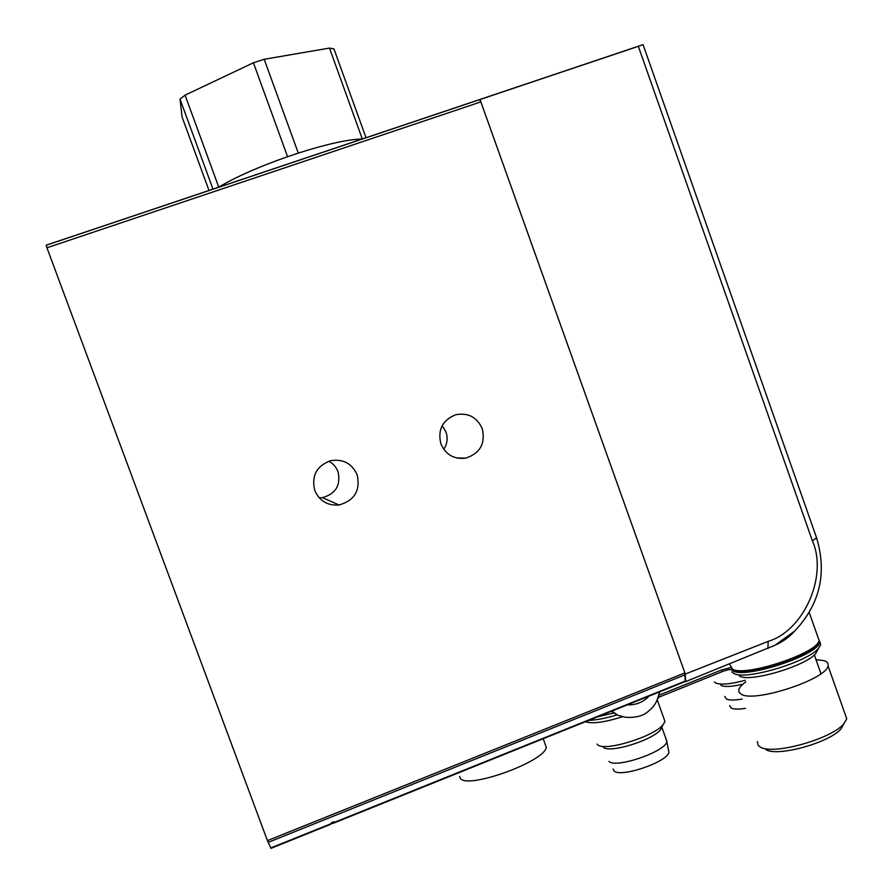 <?xml version="1.0" encoding="UTF-8"?>
<svg xmlns="http://www.w3.org/2000/svg" width="893" height="893" viewBox="0 0 893 893"><rect width="100%" height="100%" fill="white"/><g stroke="black" fill="none" stroke-linecap="round" stroke-linejoin="round"><path stroke-width="1.34" d="M733.108 669.504C730.53 669.158 726.88 669.884 722.147 671.67L721.533 669.962L730.385 667.696M733.733 669.705L734.883 670.353C747.553 677.72 816.436 654.937 817.932 642.781L817.932 642.781M659.001 695.156L721.533 669.962M658.186 697.455L722.147 671.67M757.32 741.581L758.213 745.398L760.233 746.983C772.177 755.5 831.729 739.091 843.93 723.665L846.743 718.832L845.158 714.344M815.99 659.603L824.339 660.72C827.398 661.791 828.626 663.488 828.034 665.832C826.739 679.182 754.886 702.791 741.514 694.374L739.091 692.365L738.846 689.653C739.527 687.376 741.826 684.786 745.778 681.895M843.785 723.933L841.173 728.655C830.166 742.596 776.832 757.264 765.926 749.573M745.197 680.276C730.954 684.127 721.187 685.076 715.896 683.1L714.422 681.984M742.195 699.063C734.626 700.346 729.38 700.335 726.455 699.018L724.759 696.44M745.499 708.361C738.678 709.422 733.923 709.332 731.244 708.082L729.592 705.559M742.954 684.15C732.383 686.639 725.138 687.108 721.209 685.545M817.832 649.535L815.655 653.62C805.598 666.078 750.433 682.419 739.85 676.258L739.493 676.09M731.858 671.904L734.135 673.623C745.711 680.433 807.317 662.148 818.446 648.396L820.667 644.936L819.886 641.643M818.435 638.607L819.741 642.313C818.189 654.982 746.336 678.736 733.209 671.034L730.999 669.415M663.845 718.329L664.995 721.544L663.086 724.703C653.721 736.758 604.237 751.873 597.752 744.773L597.071 744.092M668.332 749.406L668.935 752.352C666.982 762.242 620.401 777.97 614.049 770.927L613.011 768.985M665.877 738.533L666.803 741.826C664.716 752.029 615.556 768.661 608.97 761.428M662.249 725.585L660.519 729.782C652.303 740.397 609.205 753.547 603.4 747.307M659.034 697.12L657.75 698.605M622.477 716.766C604.516 722.381 592.171 724.033 585.451 721.723M613.792 713.005L597.919 716.711L613.792 713.005M588.822 720.372C596.479 720.082 605.923 718.24 617.163 714.869M544.819 743.255L546.304 747.352C544.373 762.008 465.554 790.071 460.219 778.037L459.627 776.408M730.039 664.917L732.595 669.303C745.7 676.95 817.553 653.185 819.127 640.571L817.821 636.876M477.442 100.295L643.072 44.65L816.526 537.653C827.208 573.094 819.953 604.215 794.759 631.005L775.057 645.215L685.59 681.649L685.288 674.048L480.032 99.536L477.175 100.384L479.463 99.692L480.858 101.891L46.938 247.796L46.157 245.262L46.726 245.006L477.175 100.384M685.288 674.048L768.147 641.386C804.001 630.67 828.012 575.806 812.429 540.946L638.339 46.324L480.032 99.536M775.057 645.215C782.96 641.687 789.535 636.955 794.759 631.005M638.339 46.324L643.072 44.65M627.344 704.856C636.073 705.102 643.306 702.188 649.032 696.127M658.074 697.757L659.793 691.796M611.805 711.118L617.967 715.26L625.133 717.224C634.979 717.972 642.525 716.164 647.782 711.799C652.761 707.323 656.322 705.113 659.581 691.874M357.144 474.797C351.887 463.389 343.035 458.689 330.589 460.688C316.58 465.967 311.289 475.88 314.749 490.447C319.448 500.962 327.552 505.806 339.039 504.969C354.532 500.56 360.571 490.503 357.144 474.797M319.203 497.825L322.418 497.635C335.768 493.851 340.97 485.212 338.023 471.716C336.248 467.072 333.178 463.567 328.803 461.212M482.253 428.629C476.951 417.12 468.133 412.488 455.776 414.732C442.481 420.067 437.525 429.79 440.896 443.888C445.774 454.738 454.057 459.493 465.722 458.142C480.11 453.398 485.613 443.553 482.253 428.629M443.81 449.391C447.293 443.944 448.018 438.139 445.975 431.978L442.18 425.648M331.426 823.413L332.966 823.391L333.904 821.649L331.705 822.531L330.377 824.328M362.022 139.074L360.549 139.085C347.165 139.598 326.983 144.086 300.015 152.547L285.626 157.369C258.177 167.136 236.478 176.725 220.504 186.124L218.729 187.217M360.549 139.085L363.083 138.716M285.626 157.369L300.015 152.547M212.992 189.137L180.018 99.112L182.083 117.016L209.007 190.477M217.646 187.575L220.504 186.124M180.018 99.112L185.085 95.149L218.685 186.927M185.085 95.149L253.422 62.778L287.513 156.532M253.422 62.778L264.194 59.273L298.229 152.949M264.194 59.273L329.484 48.088L362.212 138.716M329.484 48.088L333.949 48.914L366.018 137.723M270.97 848.25L267.42 840.626L46.938 247.796M267.42 840.626L684.875 672.909L685.21 681.459M684.875 672.909L480.858 101.891M812.429 540.946L816.526 537.653M768.147 641.386L767.924 648.497M270.735 847.97L331.381 823.558M333.569 822.676L685.545 680.979M685.299 674.706L268.134 842.389M46.157 245.262L479.463 99.692M846.743 718.832L828.034 665.832M841.173 728.655L843.93 723.665M720.83 684.931L720.528 684.071M820.968 673.713L814.327 654.915M820.667 644.936L819.741 642.313M815.655 653.62L818.446 648.396M668.935 752.352L666.803 741.826M666.926 741.436L661.825 727.215M660.519 729.782L663.086 724.703M664.995 721.544L657.226 699.866M658.23 698.092L658.632 697.277M546.304 747.352L543.19 738.745M819.127 640.571L809.248 612.576M616.65 714.612L611.392 711.274M465.722 458.142L456.557 457.942M339.039 504.969L322.418 497.635M330.801 824.261L270.97 848.35M685.4 681.482L333.022 823.368"/></g></svg>
